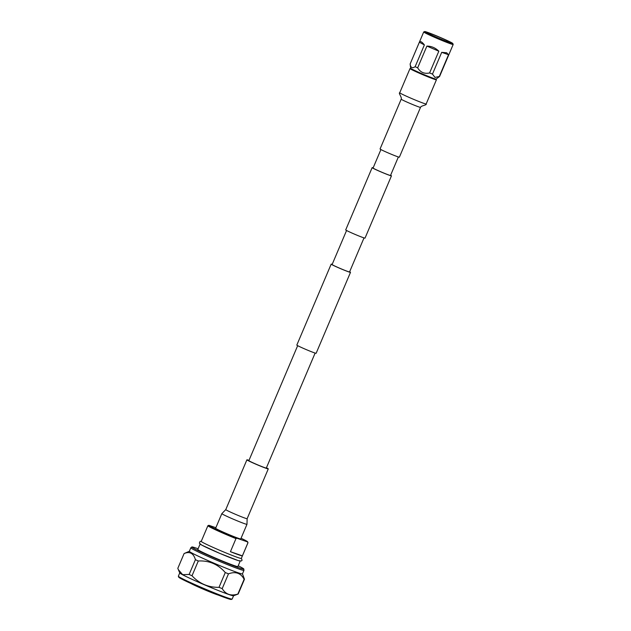 <?xml version="1.0" encoding="UTF-8"?>
<svg xmlns="http://www.w3.org/2000/svg" width="631" height="631" viewBox="0 0 631 631"><rect width="100%" height="100%" fill="white"/><g stroke="black" fill="none" stroke-linecap="round" stroke-linejoin="round"><path stroke-width="0.95" d="M315.129 353.068L266.314 468.052A9.481 0.434 -157 0 1 264.712 467.642A9.481 0.434 -157 0 1 254.869 463.643A9.481 0.434 -157 0 1 248.866 460.646L297.674 345.662M349.637 271.756A10.49 0.473 -157 0 1 350.497 272.34L316.139 353.281A10.49 0.473 -157 0 1 314.364 352.816A10.49 0.473 -157 0 1 303.464 348.391A10.49 0.473 -157 0 1 296.822 345.078L331.172 264.144A10.49 0.473 -157 0 1 332.19 264.35M350.497 272.34A10.49 0.473 -157 0 1 348.722 271.882A10.49 0.473 -157 0 1 337.822 267.457A10.49 0.473 -157 0 1 331.172 264.144M373.15 167.854A10.49 0.473 23 0 0 372.14 167.641A10.49 0.473 23 0 0 378.781 170.962A10.49 0.473 23 0 0 389.682 175.379A10.49 0.473 23 0 0 391.457 175.844A10.49 0.473 23 0 0 390.605 175.26M372.14 167.641L345.709 229.905A10.49 0.473 23 0 0 352.35 233.218A10.49 0.473 23 0 0 363.259 237.642A10.49 0.473 23 0 0 365.034 238.1L391.457 175.844M380.919 149.555L373.071 168.043A9.481 0.434 23 0 0 379.073 171.033A9.481 0.434 23 0 0 388.917 175.032A9.481 0.434 23 0 0 390.526 175.45L398.374 156.961M364.016 237.895L349.558 271.945A9.481 0.434 -157 0 1 347.957 271.527A9.481 0.434 -157 0 1 338.113 267.536A9.481 0.434 -157 0 1 332.111 264.539L346.569 230.489M246.973 524.314L240.766 538.929A13.653 0.623 -157 0 1 238.463 538.33A13.653 0.623 -157 0 1 224.273 532.572A13.653 0.623 -157 0 1 215.628 528.265L221.836 513.642A13.653 0.623 -157 0 0 227.136 516.45A13.653 0.623 -157 0 0 244.662 523.714A13.653 0.623 -157 0 0 246.973 524.314L247.139 518.698A11.61 0.528 -157 0 1 245.175 518.185A11.61 0.528 -157 0 1 230.276 512.009A11.61 0.528 -157 0 1 225.764 509.619L221.836 513.642M266.44 467.776A11.61 0.528 -157 0 1 268.278 468.888A11.61 0.528 -157 0 1 266.314 468.376A11.61 0.528 -157 0 1 254.254 463.485A11.61 0.528 -157 0 1 246.902 459.818A11.61 0.528 -157 0 1 248.866 460.33A11.61 0.528 -157 0 1 248.985 460.37M232.129 599.095L231.238 599.45A28.561 1.294 -157 0 1 216.323 594.307A28.561 1.294 -157 0 1 189.805 582.965A28.561 1.294 -157 0 1 178.715 577.16L178.36 576.269A29.231 1.325 23 0 0 189.71 582.216A29.231 1.325 23 0 0 216.851 593.834A29.231 1.325 23 0 0 232.129 599.095A29.231 1.325 23 0 0 232.176 599.048L233.573 595.759M218.515 595.175A16.587 0.749 -157 0 1 195.87 585.907A16.587 0.749 -157 0 1 190.633 583.344M208.593 548.449A21.777 0.986 23 0 0 229.227 557.268A21.777 0.986 23 0 0 240.23 560.991M207.891 525.71L201.234 541.382A21.777 0.986 23 0 0 209.697 545.862A21.777 0.986 23 0 0 230.323 554.681A21.777 0.986 23 0 0 241.326 558.403L247.983 542.731A21.777 0.986 -157 0 1 247.936 542.763L242.383 555.84A21.777 0.986 -157 0 1 230.425 551.683L235.978 538.606A21.777 0.986 -157 0 1 216.346 530.19A21.777 0.986 -157 0 1 207.891 525.71A21.777 0.986 -157 0 1 207.922 525.678A21.777 0.986 -157 0 1 207.938 525.67M200.082 544.096L197.779 549.522A21.777 0.986 23 0 0 206.242 553.994A21.777 0.986 23 0 0 226.868 562.813A21.777 0.986 23 0 0 237.879 566.535L240.182 561.109M198.102 548.773A28.214 1.278 23 0 0 191.879 546.974A28.214 1.278 23 0 0 202.819 552.803A28.214 1.278 23 0 0 229.842 564.351A28.214 1.278 23 0 0 243.803 569.02A28.214 1.278 23 0 0 238.195 565.786M191.879 546.974L190.854 547.755A28.86 1.309 23 0 0 190.83 547.779A28.86 1.309 23 0 0 202.038 553.718A28.86 1.309 23 0 0 229.368 565.4A28.86 1.309 23 0 0 243.96 570.329A28.86 1.309 23 0 0 243.96 570.298L243.803 569.02M190.83 547.779L189.332 551.305A28.86 1.309 23 0 0 200.548 557.236A28.86 1.309 23 0 0 227.878 568.917A28.86 1.309 23 0 0 242.462 573.855L243.96 570.329M178.328 569.619L177.816 568.342L184.094 553.553C189.71 551.171 193.488 553.213 195.413 559.665L189.142 574.447L182.659 574.675L178.328 569.619L179.772 572.956A29.231 1.325 23 0 0 191.122 578.895A29.231 1.325 23 0 0 218.231 590.498A29.231 1.325 23 0 0 233.533 595.774L238.139 594.047A32.804 1.491 23 0 0 238.195 594.016L244.465 579.226L242.47 573.831M195.413 559.665A32.804 1.491 23 0 0 196.825 560.32A32.804 1.491 23 0 0 198.292 560.991C209.098 560.415 218.089 564.272 225.275 572.554A32.804 1.491 23 0 0 228.477 573.831C235.568 571.244 240.79 573.058 244.142 579.282A32.804 1.491 23 0 0 244.465 579.226M189.142 574.447A32.804 1.491 23 0 0 190.546 575.101A32.804 1.491 23 0 0 192.013 575.78L198.292 560.991M244.142 579.282L237.863 594.063A32.804 1.491 23 0 0 238.139 594.047M237.863 594.063C230.946 596.256 225.724 594.434 222.207 588.613L228.477 573.831M225.275 572.554L219.004 587.335A32.804 1.491 23 0 0 222.207 588.613M219.004 587.335C208.34 587.5 199.341 583.651 192.013 575.78M215.865 527.713L208.94 525.308A21.099 0.954 23 0 0 208.814 525.323A21.099 0.954 23 0 0 217.498 529.93A21.099 0.954 23 0 0 236.972 538.243L247.462 541.887A21.099 0.954 23 0 0 247.62 541.792L247.983 542.676A21.777 0.986 -157 0 1 247.983 542.731M247.62 541.792A21.099 0.954 23 0 0 241.058 538.259M247.462 541.887L247.936 542.763M235.978 538.606L236.972 538.243M189.347 551.273L184.134 553.529A32.804 1.491 23 0 0 184.094 553.553M179.756 572.909L178.352 576.206A29.231 1.325 23 0 0 178.36 576.269M200.137 543.969A21.777 0.986 23 0 0 208.522 548.41M230.425 551.683L242.383 555.84M428.433 32.78A13.716 0.623 -157 0 1 442.836 38.633A13.716 0.623 -157 0 1 451.346 42.908A13.716 0.623 -157 0 1 449.043 42.293A13.716 0.623 -157 0 1 434.948 36.582A13.716 0.623 -157 0 1 426.114 32.197A13.716 0.623 -157 0 1 428.433 32.78M433.883 78.489L433.805 78.678A11.532 0.521 -157 0 1 431.856 78.173A11.532 0.521 -157 0 1 419.867 73.306A11.532 0.521 -157 0 1 412.571 69.662L412.65 69.473M450.211 42.829A15.262 0.694 -157 0 1 434.041 36.259A15.262 0.694 -157 0 1 424.71 31.55A15.262 0.694 -157 0 1 427.266 32.244A15.262 0.694 -157 0 1 442.82 38.546A15.262 0.694 -157 0 1 452.79 43.468A15.262 0.694 -157 0 1 450.211 42.829M452.79 43.468L453.184 44.43A16.004 0.726 -157 0 1 453.184 44.462A16.004 0.726 -157 0 1 450.479 43.76A16.004 0.726 -157 0 1 433.844 37.008A16.004 0.726 -157 0 1 423.716 31.96A16.004 0.726 -157 0 1 423.748 31.936L424.71 31.55M439.602 76.422A16.004 0.726 -157 0 1 439.602 76.461A16.004 0.726 -157 0 1 439.586 76.477L436.116 79.08A13.827 0.631 -157 0 1 433.789 78.457A13.827 0.631 -157 0 1 419.583 72.699A13.827 0.631 -157 0 1 410.678 68.282L410.134 63.976A16.004 0.726 -157 0 1 410.134 63.952A16.004 0.726 -157 0 1 410.158 63.936M432.472 74.103L441.708 52.341L446.653 52.759L448.538 54.716L439.302 76.477L434.98 77.416L432.472 74.103A16.004 0.726 -157 0 1 429.593 72.951C424.418 74.095 420.435 72.391 417.659 67.84A16.004 0.726 -157 0 1 415.143 66.681C412.272 68.621 410.6 67.722 410.134 63.976L419.37 42.222C420.222 40.826 421.894 41.725 424.379 44.919L415.143 66.681M417.659 67.84L426.895 46.087C431.43 46.126 435.406 47.83 438.829 51.198L429.593 72.951M411.625 68.929A14.347 0.655 23 0 0 410 68.574A14.347 0.655 23 0 0 419.087 73.101A14.347 0.655 23 0 0 433.994 79.151A14.347 0.655 23 0 0 436.423 79.79A14.347 0.655 23 0 0 435.011 78.859M380.067 148.963A10.49 0.473 23 0 0 386.708 152.284A10.49 0.473 23 0 0 397.609 156.709A10.49 0.473 23 0 0 399.384 157.166L420.522 107.365A10.49 0.473 23 0 1 418.747 106.899A10.49 0.473 23 0 1 405.283 101.323A10.49 0.473 23 0 1 401.206 99.162L380.067 148.963M424.379 44.919L419.37 42.222M448.538 54.716L441.708 52.341M438.829 51.198L426.895 46.087M410 68.574L399.738 92.749A14.347 0.655 23 0 0 405.315 95.699A14.347 0.655 23 0 0 423.732 103.326A14.347 0.655 23 0 0 426.162 103.957C427.195 105.117 420.995 105.598 420.522 107.365M246.902 459.818L225.764 509.619M241.381 558.285L242.075 560.249L241.397 560.975L238.281 560.612L219.793 553.387L201.707 545.081L199.341 543.133L200.074 541.398L201.289 541.264M208.814 525.323L207.922 525.678M268.278 468.888L247.139 518.698M423.716 31.96L410.134 63.952M399.738 92.749C398.193 92.796 402.152 97.592 401.206 99.162M426.162 103.957L436.423 79.79M453.184 44.462L439.602 76.461"/></g></svg>
